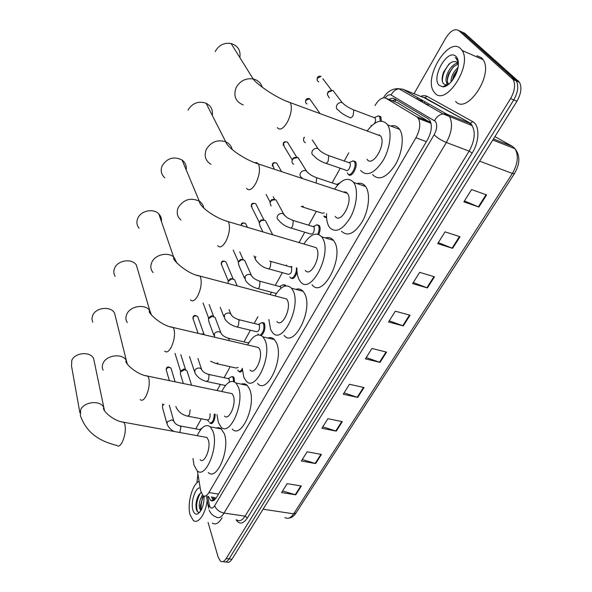 <?xml version="1.0" encoding="UTF-8"?>
<svg xmlns="http://www.w3.org/2000/svg" width="592" height="592" viewBox="0 0 592 592"><rect width="100%" height="100%" fill="white"/><g stroke="black" fill="none" stroke-linecap="round" stroke-linejoin="round"><path stroke-width="0.89" d="M231.59 376.653L233.477 376.845L234.143 377.948L234.499 381.907M261.916 322.581L263.988 322.892L264.513 323.72C265.527 328.449 264.454 332.378 261.294 335.509M283.198 284.663L285.388 285.063L285.884 285.862M316.853 224.745L319.458 225.626C320.516 227.92 320.287 230.873 318.777 234.491M352.78 160.846L355.341 161.564C358.685 165.753 351.322 179.021 348.303 174.314L348.14 174.063M378.11 115.832L380.752 116.639L381.381 121.123M197.395 470.899L200.651 490.657L202.841 495.548C204.78 496.954 206.8 495.963 208.917 492.559L415.954 137.736C420.024 129.929 420.816 123.476 418.344 118.4L416.709 116.772L385.969 98.272C382.447 96.836 378.784 99.271 374.98 105.583M214.859 497.754L216.087 498.138M216.287 497.835L215.777 497.902M444.067 113.782L445.103 114.374M430.909 122.855L397.313 102.697M195.752 428.852L201.332 418.796M348.777 152.847L344.241 161.024M340.245 168.232L332.119 182.891M316.343 211.344L308.654 225.212M304.776 232.212L299.027 242.579M286.535 265.105L286.18 265.749M282.362 272.646L275.295 285.381M271.499 292.233L270.174 294.624M257.89 316.772L254.19 323.447M250.438 330.225L243.963 341.902M230.207 366.707L224.102 377.718M220.394 384.415L217.005 390.528M215.214 414.222C214.763 420.816 213.098 423.857 210.212 423.361L209.96 423.08M242.372 370.355C241.107 372.05 239.967 372.457 238.961 371.576L238.731 371.302M297.051 271.95C295.304 277.493 293.225 279.535 290.813 278.07L292.774 278.61M326.599 217.856L324.401 216.901M208.473 496.414L210.508 500.262C212.461 501.653 214.496 500.677 216.613 497.31L427.52 139.719C431.605 131.957 432.389 125.526 429.873 120.435L428.186 118.77L394.487 98.783C392.947 97.924 391.149 98.154 389.077 99.486M213.379 500.64L211.418 496.866M196.899 482.909L197.906 473.97M414.045 93.706L445.702 38.169C450.431 30.762 454.804 28.238 458.815 30.606L513.183 79.572C515.669 84.708 514.803 91.042 510.585 98.568L226.159 558.567C224.25 561.482 222.363 562.348 220.498 561.172L218.241 557.412L208.081 522.484M459.54 30.932L464.735 33.248L519.502 82.295C522.003 87.431 521.145 93.743 516.934 101.232L231.931 559.277L229.045 558.922C227.136 561.83 225.249 562.696 223.369 561.527C225.249 562.696 227.136 561.83 229.045 558.922L513.767 99.9L229.045 558.922L226.159 558.567M518.311 80.867L515.166 79.506L516.35 80.934C518.844 86.077 517.978 92.396 513.767 99.9C517.978 92.396 518.844 86.077 516.35 80.934L461.782 31.931L515.166 79.506L512.006 78.144M392.133 100.677L395.648 99.471M486.609 194.923L471.58 189.566L463.884 201.835L478.891 207.052L486.609 194.923M464.431 200.962L478.891 207.052M460.006 236.733L445.066 231.849L437.695 243.601L452.606 248.351L460.006 236.733M438.317 242.616L452.606 248.351M434.506 276.797L419.661 272.357L412.602 283.62L427.417 287.934L434.506 276.797M413.283 282.525L427.417 287.934M410.049 315.225L395.308 311.2L388.53 322.004L403.241 325.918L410.049 315.225M389.277 320.812L403.241 325.918M301.35 486.017L287.157 483.657L281.585 492.544L295.741 494.823L301.35 486.017M282.569 490.975L295.741 494.823M321.449 454.434L307.144 451.785L301.358 461.013L315.625 463.58L321.449 454.434M302.297 459.51L315.625 463.58M342.317 421.645L327.901 418.685L321.893 428.268L336.271 431.139L342.317 421.645M322.788 426.839L336.271 431.139M364.006 387.56L349.48 384.267L343.227 394.242L357.723 397.432L364.006 387.56M344.085 392.881L357.723 397.432M386.569 352.114L371.931 348.473L365.427 358.848L380.034 362.385L386.569 352.114M366.226 357.568L380.034 362.385M231.931 559.277C230.022 562.178 228.12 563.044 226.24 561.867M207.163 500.196C205.861 513.656 198.12 524.712 193.266 520.405L190.128 514.87C186.865 504.162 192.304 483.879 199.119 481.348M222.089 517.771C218.781 523.35 215.525 525.119 212.321 523.076M203.219 495.822L200.34 505.886L201.191 510.089M202.449 495.164C199.867 499.3 198.853 503.585 199.408 508.01L200.858 510.674M201.095 492.551L198.942 494.734C197.01 497.953 196.011 501.661 195.945 505.842L196.196 508.632C196.833 511.532 197.972 512.702 199.615 512.154L199.985 511.962M204.159 496.17C203.988 504.991 201.85 510.903 197.743 513.9C195.56 514.744 193.947 513.464 192.918 510.067C190.417 502.164 195.404 486.92 200.2 487.904M202.494 497.051L200.54 508.262M198.202 496L196.033 506.375L196.122 508.225M203.559 496C201.45 500.765 200.695 505.405 201.28 509.919M200.481 492.981C196.685 499.885 195.708 506.13 197.55 511.725M94.276 361.69L93.662 358.737C90.813 351.211 75.014 352.321 71.795 360.358L71.528 366.056L79.898 412.868M200.14 459.747C204.395 464.365 211.24 447.907 208.317 439.96L206.904 437.466L204.284 436.992M197.188 435.69C201.569 426.632 205.964 423.694 210.352 426.869L213.053 431.583C218.914 447.078 205.402 479.698 197.062 470.625L194.043 465.208L192.977 458.519M216.258 427.979L218.655 427.609L220.853 428.438L224.294 433.684C230.34 449.128 216.798 481.533 208.273 472.483M115.566 317.142L114.559 313.087C110.941 305.849 95.934 307.337 92.707 315.329L91.908 318.822L92.7 322.174M224.464 416.035C228.978 421.267 236.667 403.751 233.307 395.752L232.064 393.658L229.126 393.051M221.726 391.504C226.566 382.225 231.302 379.391 235.942 383.009L238.287 386.939C245.029 402.538 229.844 437.229 221.001 426.965L218.293 422.303L217.005 414.578M241.358 384.164C243.571 383.342 245.539 383.757 247.271 385.429L249.676 389.351C256.61 404.913 241.381 439.368 232.345 429.119M137.929 270.411L136.293 264.883C131.831 258.186 117.897 260.147 114.685 267.991C113.405 270.936 113.553 273.696 115.151 276.279M250.024 370.03C254.797 375.942 263.477 357.242 259.614 349.213L258.586 347.548L255.307 346.779M247.604 344.973C252.962 335.449 258.082 332.741 262.952 336.848L264.861 339.926C272.609 355.585 255.455 392.614 246.124 381.004L243.808 377.178L242.261 368.305M267.843 338.025C270.352 337.129 272.549 337.655 274.429 339.608L276.39 342.687C284.338 358.308 267.133 395.079 257.594 383.483M161.446 221.364C161.712 218.5 160.839 216.021 158.811 213.912C153.513 208.095 140.97 210.604 137.832 218.159C136.256 221.882 136.678 225.241 139.098 228.238M276.93 321.552C281.94 328.212 291.789 308.18 287.349 300.151L286.58 298.953L282.961 297.998M274.94 295.882C280.889 286.128 286.402 283.561 291.486 288.186L292.885 290.354C301.787 305.99 282.317 345.661 272.527 332.578L270.677 329.64L268.857 319.525M295.852 289.37C298.679 288.415 301.099 289.066 303.119 291.331L304.547 293.499C313.664 309.113 294.135 348.488 284.123 335.412M186.184 169.8C186.702 165.79 185.326 162.534 182.062 160.04C173.974 156.066 167.366 157.931 162.223 165.627C160.299 170.407 161.157 174.47 164.791 177.822M305.287 270.396C310.519 277.885 321.722 256.329 316.624 248.359L316.15 247.648L312.206 246.479M303.874 244.015C310.482 234.032 316.417 231.627 321.671 236.807L322.477 238.006C332.697 253.531 310.534 296.2 300.322 281.489L299.027 279.498C297.547 276.538 296.844 272.72 296.918 268.035M325.533 237.969C328.678 236.985 331.32 237.784 333.459 240.367L334.28 241.566C344.722 257.083 322.477 299.411 312.043 284.715M212.269 115.396C213.083 109.89 211.011 105.835 206.06 103.223C198.335 100.751 192.304 103.075 187.975 110.179M335.235 216.346C340.652 224.731 353.431 201.45 347.585 193.599L345.558 191.949L343.19 191.993M334.554 189.137C341.887 178.932 348.251 176.705 353.646 182.447L353.779 182.639C358.449 189.285 356.902 205.646 350.375 217.501C342.553 229.962 335.649 233.3 329.64 227.52L328.967 226.529C327.124 223.339 326.325 219.033 326.569 213.608M357.043 183.594C360.513 182.602 363.355 183.564 365.575 186.473L365.708 186.665C370.481 193.31 369.001 209.583 362.445 221.334C354.593 233.685 347.6 236.97 341.488 231.183M346.261 193.007L346.601 192.511M239.878 57.616C240.848 50.424 237.91 45.717 231.072 43.49C224.065 42.483 218.774 45.177 215.199 51.556M366.988 159.27C372.494 168.098 386.687 144.056 380.604 135.931L376.083 134.266M367.299 130.788C374.906 121.02 381.455 118.755 386.931 123.987L387.545 124.831C392.296 131.868 390.098 148.91 382.787 160.994C374.107 173.648 366.722 176.816 360.646 170.489L360.624 170.459M391.608 125.748C394.575 125.289 397.04 126.214 398.993 128.531L399.622 129.374C404.469 136.412 402.331 153.35 394.99 165.323C386.265 177.859 378.799 180.96 372.605 174.618M379.139 135.146L379.45 134.724M169.356 405.246L169.438 405.779M199.511 429.563L200.473 429.933M166.803 423.139L162.548 407.777L162.519 405.772L164.028 404.203M201.635 428.43L202.249 427.898M162.874 404.743L162.519 405.772M210.034 413.764C210.301 417.797 209.42 419.861 207.415 419.965L188.3 416.294M214.274 414.045C213.941 420.313 212.38 423.243 209.605 422.836M183.372 383.527L180.486 374.233L180.375 371.976L184.771 369.682L187.005 370.836L187.39 372.035M180.686 371.029L184.001 368.934L185.681 369.874M227.972 378.554L229.222 379.368L229.348 382.121M230.044 377.541L231.672 376.653L232.612 377.067L233.233 378.103L233.588 381.529M194.494 371.487L189.499 356.584M238.125 367.388L236.23 368.046L216.924 363.762M203.9 334.569L204.795 334.917M242.269 368.646C240.907 371.199 239.605 371.998 238.361 371.021L237.755 370.022M198.128 333.348L193.251 319.384L193.125 317.453C194.561 315.714 196.093 315.44 197.728 316.646L204.173 334.643M201.028 334.029L202.938 333.866M213.89 335.309L208.791 321.463L208.473 318.777L212.121 316.357L215.037 317.327L215.643 318.925M208.724 317.971L211.514 315.721L213.682 316.498M247.907 342.835L248.729 342.946M258.179 324.431L259.466 325.149C259.799 329.485 258.778 331.661 256.41 331.675L236.978 326.954M260.191 323.55L262.086 322.581L263.581 323.876C264.513 328.612 263.418 332.341 260.28 335.072M258.593 334.843L257.964 333.903M228.001 283.487L228.142 281.533L231.191 279.121L233.3 279.113L234.624 279.824L235.431 281.733M228.364 280.815L230.717 278.536L233.218 279.069M279.372 286.484L280.43 286.772L280.956 288.26M244.496 278.196L238.924 265.519L238.28 262.352L241.003 259.969L243.504 259.873L244.696 260.487L245.628 262.559M281.341 285.684L283.427 284.671L284.952 286.054M238.48 261.664L240.604 259.4L243.201 259.725M291.849 266.607L291.604 267.532C291.989 272.068 290.864 274.318 288.245 274.274L268.635 268.835M296.311 267.865C297.199 272.927 292.404 280.453 290.228 277.47L289.865 276.908M290.302 266.911L291.508 266.511M262.907 231.901L260.125 226.299L259.178 222.807L261.257 220.579L264.543 220.187L265.431 220.609L266.659 223.021M259.355 222.163L260.998 220.017L263.714 219.869M312.879 226.507L314.182 227.062C314.589 231.738 313.397 234.04 310.593 233.973L290.857 228.009M271.077 206.068L269.945 202.442L271.721 200.303L275.398 199.719L276.109 200.029L277.507 202.619M314.781 225.841L317.179 224.768L318.489 225.759C319.48 227.95 319.251 230.754 317.8 234.173M270.122 201.776L271.536 199.733L274.185 199.312M324.312 212.898L322.129 213.164L302.327 206.926M326.547 216.916L323.72 216.058M336.448 184.334L337.795 184.911M293.736 164.287C292.256 163.473 291.73 162.208 292.152 160.476L293.44 158.501L297.813 157.45L299.907 160.484M292.359 159.633L293.358 157.901L296.511 157.146M338.313 183.749L340.06 182.676M348.629 162.548L349.909 163.007C351.774 165.368 347.645 172.834 345.957 170.185L326.029 163.355M350.479 162.008L353.195 160.891L354.342 161.697C357.472 165.619 350.575 178.059 347.748 173.648L347.356 172.908M305.442 142.709C303.874 141.954 303.259 140.681 303.607 138.891L304.458 137.211M375.639 117.031L378.584 115.891L374.477 117.482L375.15 117.986C375.839 119.369 375.631 121.197 374.514 123.469M371.621 125.8L370.91 125.356M329.344 97.976L327.28 94.454L328.227 92.182L332.904 90.384L335.383 93.654M378.584 115.891L379.724 116.75L380.286 121.16M327.413 93.773L328.205 91.582L331.579 90.287L322.81 78.692M460.569 48.581L462.145 50.527C472.601 65.66 445.51 106.797 434.824 92.966L433.818 91.679C423.265 77.774 448.47 36.253 460.569 48.581M476.989 55.744L481.496 57.713L483.116 59.666C493.898 74.799 466.637 115.225 455.625 101.38M458.23 63.892L453.324 66.866L448.788 73.556C447.175 77.574 446.886 80.749 447.944 83.095L448.854 84.153M457.845 63.233C450.956 63.485 443.682 77.848 446.708 82.584L448.936 84.086M457.527 69.627L453.827 75.243L452.295 80.482M457.993 67.518C453.368 71.898 451.03 76.753 450.986 82.081M456.365 61.96L455.574 61.723L457.313 62.604L458.356 64.18M455.574 61.723C453.502 61.205 451.267 62.034 448.877 64.21L443.704 71.817C441.721 77.071 441.595 81 443.334 83.613L446.013 84.974L448.803 84.197M439.227 85.381C430.665 77.693 447.759 47.811 456.01 56.44C457.712 58.127 458.482 60.835 458.334 64.58C458.09 74.474 449.261 87.076 442.92 86.854L439.227 85.381M458.304 62.227L457.276 59.444L455.174 57.542L456.528 58.889L458.349 62.937M446.634 82.429L447.093 85.44M444.178 86.092L445.051 86.432M457.394 70.122L452.702 79.935M454.182 66.082C450.209 70.7 447.922 75.598 447.33 80.793M450.031 63.248C444.725 69.146 442.18 75.265 442.387 81.592M444.303 86.018L444.999 86.447M424.42 103.304L428.401 104.88M214.415 497.502L213.86 500.388M396.263 99.841L394.464 101.587M218.537 494.054L208.917 492.559M398.52 103.171L385.969 98.272M429.762 121.819L416.709 116.772M426.381 141.651L415.954 137.736M207.718 496.296L209.346 505.472C210.663 508.854 212.432 508.942 214.667 505.746L434.151 134.761C437.088 129.086 437.488 124.601 435.349 121.316L391.127 95.053C389.344 94.202 387.346 95.149 385.126 97.902M398.719 88.756L402.752 89.192L447.078 114.293L449.55 116.698C452.954 123.573 451.888 132.179 446.368 142.502L224.042 513.072C221.245 517.438 218.537 518.71 215.925 516.89C212.75 515.699 210.493 513.412 209.146 510.03M420.579 96.318L423.99 95.541L426.588 96.082L472.682 121.619C479.794 125.053 479.624 141.421 472.179 153.047L247.404 517.963L245.066 516.143L224.042 513.072C219.395 512.021 216.265 509.579 214.667 505.746M434.151 134.761C437.111 137.766 441.188 140.348 446.368 142.502L469.13 151.123C474.68 140.97 475.687 132.467 472.157 125.608L469.611 123.195L447.078 114.293L443.001 113.886C439.301 114.626 436.489 116.89 434.572 120.672M247.404 517.963C243.142 524.075 239.375 524.682 236.09 519.783M236.763 519.88C239.471 521.7 242.239 520.449 245.066 516.143L469.13 151.123L472.179 153.047M510.585 98.568L516.934 101.232M458.815 30.606L461.782 31.931M423.517 97.488L424.109 97.251M472.682 121.619L470.551 123.299L472.157 125.608L443.001 113.886L398.912 88.778L402.752 89.192L422.873 97.236M422.177 96.955L425.004 97.835L470.551 123.299L424.124 97.732L425.004 97.835L426.98 96.281M418.115 97.895L416.516 98.805M383.52 97.791C388.308 88.8 397.306 88.26 398.912 88.778C395.449 89.444 392.859 91.531 391.127 95.053M209.08 504.325L208.599 508.35M212.809 500.025L212.284 496.999M416.753 98.938L422.51 101.225L419.861 100.707M449.417 116.498L448.743 116.113M446.975 115.114L444.644 113.782M211.285 500.381L211.351 500.751M424.605 102.409L423.598 102.83M492.788 140.03L514.988 148.703C520.309 155.511 520.131 163.806 514.448 173.589L512.383 173.456C517.919 163.695 518.792 155.444 514.988 148.703L512.428 146.387L494.919 136.604M284.9 517.452C287.816 519.288 290.746 518.089 293.669 513.834L296.007 512.983L514.367 173.722M263.085 509.216L293.669 513.834L512.383 173.456L479.638 161.172M512.428 146.387L493.454 138.965M386.028 351.981L379.509 362.23M363.473 387.442L357.205 397.291M341.784 421.534L335.76 431.006M320.916 454.338L315.122 463.455M300.825 485.928L295.238 494.712M409.501 315.077L402.715 325.748M433.958 276.634L426.884 287.756M459.451 236.548L452.073 248.159M486.062 194.724L478.351 206.845M206.904 437.466L123.869 422.259C113.975 421.423 102.394 410.796 103.585 407.984L103.844 407.659C100.892 400 84.16 401.406 80.697 409.694L80.371 415.532C86.965 434.417 101.417 441.565 116.964 445.495C118.504 446.901 120.257 445.82 122.218 442.246C124.934 436.223 125.859 430.399 124.993 424.79L123.869 422.259L121.663 421.815M93.662 358.737L104.473 410.611M140.186 399.533C141.895 401.184 143.863 400 146.091 395.981C148.947 389.669 149.857 383.757 148.829 378.258L147.837 376.142L145.366 375.572M103.097 370.178C102.002 367.95 102.024 365.604 103.156 363.148C106.641 354.874 122.551 353.106 126.325 360.491L127.361 364.161M164.643 351.056C166.537 352.98 168.75 351.678 171.28 347.149C174.285 340.526 175.188 334.532 173.981 329.167L173.153 327.487L170.4 326.769M127.265 322.596C125.6 319.961 125.46 317.112 126.851 314.056C130.321 305.916 145.114 303.681 149.783 310.526L151.478 315.085M190.439 299.855C192.533 302.09 195.027 300.647 197.906 295.541C201.073 288.585 201.953 282.495 200.562 277.285L199.933 276.079L196.892 275.191M153.113 272.623C150.575 269.56 150.161 266.089 151.87 262.212C155.274 254.345 168.624 251.57 174.189 257.52L176.927 263.144M217.708 245.702C220.009 248.277 222.807 246.672 226.092 240.907C229.43 233.581 230.295 227.409 228.69 222.377L228.305 221.667L224.975 220.594M180.93 220.002C177.104 216.568 176.238 212.358 178.333 207.363C183.89 199.289 190.942 197.262 199.482 201.295C201.902 203.012 203.345 205.269 203.796 208.073M246.568 188.345C249.084 191.283 252.222 189.492 255.981 182.972C259.511 175.254 260.354 168.986 258.512 164.176L256.839 162.593L254.804 162.689M210.952 164.302C205.365 160.743 203.84 155.726 206.379 149.258C211.078 141.777 217.523 139.29 225.722 141.777C229.215 143.397 231.376 145.995 232.205 149.576M277.241 127.613C280.009 130.78 283.501 128.716 287.727 121.427C291.345 113.62 292.226 107.374 290.376 102.69L286.55 101.173M243.245 104.969C235.535 101.698 233.167 95.897 236.141 87.579C240.041 80.845 245.717 77.966 253.176 78.951C257.853 80.12 260.887 82.91 262.263 87.313M174.07 431.457C170.703 429.711 168.365 427.261 167.07 424.116L167.203 421.815L171.909 419.891L173.804 421.067L174.085 422.007M179.776 425.87L180.915 426.78L179.827 432.508M169.371 380.619L166.404 370.533L166.389 368.92C167.921 367.173 169.467 366.966 171.036 368.283L171.266 369.068M166.5 368.128L166.389 368.92M190.128 409.871L189.47 414.94L187.523 416.146C182.151 414.822 178.37 411.884 176.164 407.333L175.868 406.526M180.612 371.243L174.973 353.357M207.947 374.218L209.117 375.047L208.473 380.16L206.349 381.44C201.021 380.027 197.217 377.141 194.923 372.79L194.931 370.052C196.122 368.468 197.735 367.81 199.77 368.083L201.495 369.105L201.939 370.274M193.207 316.705L193.125 317.453M217.886 362.889L216.043 363.569L210.567 361.261M192.911 318.592L193.103 316.89C193.858 315.159 195.397 315.07 197.728 316.646L198.098 317.682M214.652 337.233L214.356 333.807C215.577 332.149 217.227 331.483 219.292 331.801L220.846 332.674L221.445 334.021M227.683 338.039L228.882 338.802L229.104 340.629M237.858 319.391L239.064 320.117L238.443 325.319C237.57 326.895 236.763 327.361 236.023 326.725C230.806 325.178 226.98 322.396 224.553 318.385L224.361 315.122C225.611 313.434 227.269 312.761 229.348 313.101L230.806 313.893L231.494 315.329M228.297 281.015L221.748 265.246L221.445 262.929C222.755 261.227 224.25 260.887 225.937 261.908L226.507 263.27M221.489 262.241L221.445 262.929M258.859 280.926L260.073 281.585L259.466 286.831C258.504 288.548 257.631 289.051 256.832 288.341C251.681 286.706 247.87 284.005 245.399 280.253L245.007 276.582C246.294 274.836 247.989 274.148 250.09 274.533L251.304 275.147L252.222 276.76M241.04 225.434L241.277 224.76C242.491 223.095 243.948 222.696 245.643 223.569L246.405 225.167M241.292 224.102L241.277 224.76M269.693 261.079L270.907 261.708L270.315 266.977C269.308 268.775 268.391 269.293 267.569 268.546C263.595 267.717 259.792 265.061 256.173 260.591L255.152 258.837L255.825 256.447M259.296 222.363L252.059 207.844L251.489 205.091C252.666 203.448 254.094 203.026 255.781 203.818L256.654 205.535M251.489 204.455L251.489 205.091M265.431 220.609L272.734 234.809M270.529 234.158L271.721 234.314M292.071 220.098L293.284 220.661L292.714 225.981C291.604 227.942 290.605 228.497 289.725 227.668C285.218 226.292 281.459 223.739 278.447 219.995C276.975 218.907 276.701 217.464 277.648 215.666C279.002 213.808 280.749 213.105 282.887 213.557L284.967 215.754M274.288 169.223L272.564 164.532C273.637 162.948 274.999 162.46 276.656 163.081L277.789 165.042M272.527 163.94L272.564 164.532M303.296 206.26L301.165 206.556M292.285 159.936L284.36 146.831L283.427 143.612C284.449 142.065 285.781 141.547 287.416 142.073L288.689 144.145M283.383 143.042L283.427 143.612M302.512 178.555L301.757 177.607C299.937 176.512 299.552 174.914 300.603 172.812C302.009 170.873 303.8 170.156 305.953 170.666L307.988 172.812M315.455 177.304L316.653 177.8L316.165 183.061M327.539 155.185L328.73 155.644L328.197 161.046C326.91 163.274 325.778 163.903 324.801 162.941C319.791 160.994 316.128 158.582 313.819 155.696C311.806 154.623 311.355 152.943 312.465 150.664C313.901 148.688 315.706 147.97 317.874 148.503L319.88 150.62M307.078 103.963C305.598 103.26 305.191 102.083 305.857 100.425L309.601 98.738L311.192 100.988M305.775 99.907L305.857 100.425M318.814 81.814C317.194 81.148 316.735 79.92 317.438 78.137L321.049 76.375C319.48 75.872 318.222 76.331 317.29 77.744L317.438 78.137M317.342 77.641L317.179 80.201M338.446 110.253C336.293 109.128 335.812 107.337 337.003 104.865C338.335 102.971 340.037 102.194 342.124 102.534L344.463 104.68M352.558 109.431L353.779 109.927L353.202 115.277C351.833 117.645 350.627 118.356 349.576 117.416M213.394 497.169L213.816 499.581M431.02 123.299L418.344 118.4M348.303 174.314L350.56 175.077M324.571 217.153L326.592 217.782M238.961 371.576L240.581 371.931M210.212 423.361L211.64 423.635M213.283 500.677L210.508 500.262M513.183 79.572L519.502 82.295M206.467 496.103L208.214 506.419M422.503 100.381L421.386 100.773M421.363 100.781L420.653 101.158M295.815 513.286C293.854 516.202 291.501 517.815 288.763 518.126M200.436 510.393L200.977 510.467M199.615 512.154L197.743 513.9M200.34 505.886L200.503 506.833M195.945 505.842L196.033 506.375M210.352 426.869L221.526 428.978M232.064 393.658L147.837 376.142C136.893 374.98 124.209 362.785 125.992 360.846L126.325 360.491L114.559 313.087M235.942 383.009L247.271 385.429M258.586 347.548L173.153 327.487C160.994 325.918 147.023 311.969 149.443 310.918L149.783 310.526L136.293 264.883M262.952 336.848L274.429 339.608M286.58 298.953L199.933 276.079C186.48 273.941 170.984 258.341 173.937 257.92L158.811 213.912M291.486 288.186L303.119 291.331M316.15 247.648L228.305 221.667C215.858 218.441 199.63 207.015 199.437 201.458L182.062 160.04M321.671 236.807L333.459 240.367M347.445 193.399L258.401 163.977C244.222 159.729 226.788 147.038 225.722 141.777L206.06 103.223M353.646 182.447L365.575 186.473M380.604 135.931L290.376 102.69C274.429 97.377 255.441 82.902 253.176 78.951L231.072 43.49M387.545 124.831L399.622 129.374M200.288 429.703L180.501 426.018C176.971 425.174 174.736 423.532 173.796 421.104L169.282 405.231M199.778 429.503L201.835 428.312M162.511 403.907L162.8 404.95M166.189 369.919L166.389 368.335C167.24 366.5 168.787 366.485 171.036 368.283L175.099 381.81M207.651 420.12L208.946 421.763M210.944 423.088L212.188 423.324M191.601 385.244L187.005 370.836M180.804 354.652L185.614 369.771M180.834 370.585L180.375 371.976M184.001 368.934L184.771 369.682M225.463 385.481L207.193 381.618M228.852 378.739L208.761 374.418C204.81 373.278 202.383 371.517 201.487 369.142L197.898 358.449M228.297 378.495L231.672 376.653M232.612 377.067L233.855 377.341M239.878 371.362L241.144 371.635M248.684 343.02L228.571 338.269C224.324 336.944 221.748 335.087 220.846 332.697L215.037 317.327M209.139 304.547L213.616 316.424M248.277 342.775L249.091 342.354M208.88 317.467L208.473 318.777M211.514 315.721L212.121 316.357M203.056 303.023L208.658 318.178M259.17 324.675L238.776 319.643C234.402 318.23 231.746 316.313 230.806 313.901L229.06 309.542M223.88 316.661L220.239 307.329M258.578 324.372L262.086 322.581M263.085 323.091L264.358 323.41M216.243 280.379L213.312 279.609M221.216 264.239L221.393 262.411C222.044 260.783 223.561 260.621 225.937 261.908L233.189 279.047M237.214 285.921L234.624 279.824M228.519 280.275L228.142 281.533M230.717 278.536L231.191 279.121M276.368 293.528L257.86 288.615M280.43 286.772L259.844 281.215C255.248 279.653 252.407 277.633 251.304 275.147L244.696 260.487M239.73 251.911L243.253 259.755M279.816 286.424L283.427 284.671M238.643 261.116L238.28 262.352M240.604 259.4L241.003 259.969M284.471 285.248L285.751 285.596M233.226 250.076L238.421 261.856M292.063 277.974L293.358 278.336M241.203 224.264C241.765 222.733 243.245 222.503 245.643 223.569L247.434 227.321M291.405 267.221L270.714 261.398M255.13 258.364L253.998 255.936M251.245 206.601L251.408 204.603C251.948 203.13 253.406 202.864 255.781 203.818L263.98 219.972M259.496 221.623L259.178 222.807M260.998 220.017L261.257 220.579M314.049 226.862L293.158 220.461C284.537 216.724 287.201 217.212 285.329 216.102L283.605 213.867L276.109 200.029M273.193 196.751L274.658 199.467M313.397 226.462L317.179 224.768M270.255 201.273L269.945 202.442M271.536 199.733L271.721 200.303M318.267 225.441L319.576 225.848M266.097 194.509L270.063 201.99M272.313 166.197L272.461 164.073C272.89 162.711 274.296 162.378 276.656 163.081L281.592 171.636M326.014 217.146L326.569 217.316M283.176 145.366L283.316 143.168C283.694 141.865 285.063 141.503 287.416 142.073L296.733 157.235M337.684 184.748L316.602 177.718C311.673 175.854 308.232 173.545 306.264 170.785L298.116 157.568M337.026 184.297L339.357 183.313M292.433 159.329L292.152 160.476M293.358 157.901L293.44 158.501M349.894 162.985L328.715 155.629C323.728 153.683 320.139 151.315 317.956 148.533L312.324 139.986M349.857 174.366L351.197 174.825M349.228 162.519L353.195 160.891M303.874 137.721L303.607 138.891M354.327 161.675L355.659 162.134M305.598 102.386L305.716 100.018C306.715 98.561 308.01 98.131 309.601 98.738L319.71 113.087M349.517 117.334C347.164 116.668 340.267 112.806 338.772 110.356M375.15 117.986L353.779 109.927C348.658 107.788 344.773 105.324 342.124 102.534L332.904 90.384M379.724 116.75L381.078 117.26M328.205 91.582L328.227 92.182M462.145 50.527L483.116 59.666M446.708 82.584L447.944 83.095M446.013 84.974L442.92 86.854"/></g></svg>
